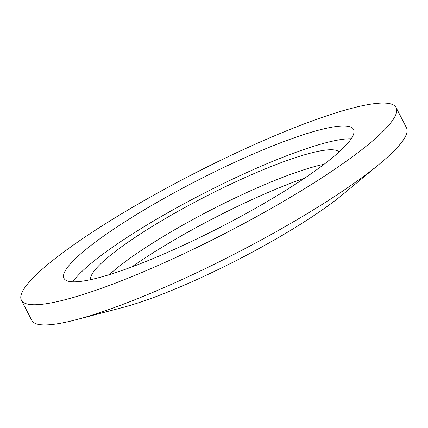 <?xml version="1.0" encoding="UTF-8"?>
<svg xmlns="http://www.w3.org/2000/svg" width="428" height="428" viewBox="0 0 428 428"><rect width="100%" height="100%" fill="white"/><g stroke="black" fill="none" stroke-linecap="round" stroke-linejoin="round"><path stroke-width="0.64" d="M379.946 163.646L342.775 194.467A152.459 24.385 152.8 0 1 180.22 286.878A152.459 24.385 -27.2 0 1 123.071 307.379L76.371 319.663A210.656 33.694 -27.2 0 0 155.337 291.334A210.656 33.694 152.8 0 0 379.946 163.646A210.656 33.694 152.8 0 0 406.493 127.795L396.119 107.621A210.656 33.694 152.8 0 1 144.969 271.159A210.656 33.694 -27.2 0 1 21.4 300.199L31.768 320.374A210.656 33.694 -27.2 0 0 76.371 319.663M396.119 107.621A210.656 33.694 152.8 0 0 272.556 136.66A210.656 33.694 -27.2 0 0 21.4 300.199M258.057 151.945A162.779 26.038 -27.2 0 0 63.981 278.312A162.779 26.038 -27.2 0 0 159.467 255.874A162.779 26.038 152.8 0 0 353.539 129.502A162.779 26.038 152.8 0 0 258.057 151.945M351.206 138.779A162.779 26.038 152.8 0 0 264.622 164.721A162.779 26.038 -27.2 0 0 72.883 281.817M339.094 151.967A139.801 22.363 152.8 0 0 257.661 172.056A139.801 22.363 -27.2 0 0 90.656 279.645M324.13 164.25A139.801 22.363 152.8 0 0 264.231 184.837A139.801 22.363 -27.2 0 0 109.354 274.632M304.688 178.101A147.077 23.524 152.8 0 0 270.929 191.257A147.077 23.524 -27.2 0 0 131.936 266.885"/></g></svg>
